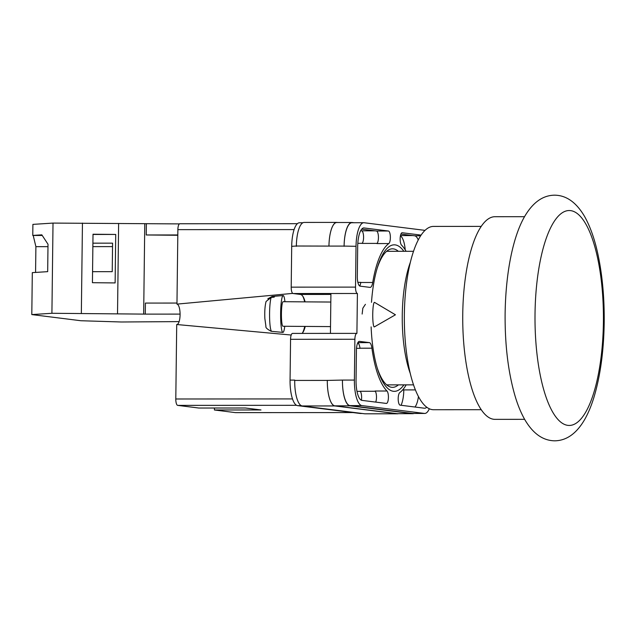 <?xml version="1.0" encoding="UTF-8"?>
<svg xmlns="http://www.w3.org/2000/svg" width="636" height="636" viewBox="0 0 636 636"><rect width="100%" height="100%" fill="white"/><g stroke="black" fill="none" stroke-linecap="round" stroke-linejoin="round"><path stroke-width="0.95" d="M481.19 226.384L433.466 226.408A91.656 29.177 90 0 0 404.361 314.415A91.656 29.177 90 0 0 433.569 409.719L481.285 409.695M410.292 262.469A73.689 23.46 90 0 0 402.27 315.13A73.689 23.46 90 0 0 410.355 373.69M524.525 216.693L494.935 216.709A101.323 32.261 90 0 0 462.754 313.993A101.323 32.261 90 0 0 495.047 419.355L524.636 419.339M403.908 384.867A73.259 23.325 -90 0 1 393.382 391.291A73.259 23.325 -90 0 1 377.514 368.92A73.259 23.325 -90 0 1 371.13 326.896M371.496 302.331A73.259 23.325 -90 0 1 377.458 267.271A73.259 23.325 -90 0 1 395.171 244.884A73.259 23.325 -90 0 1 403.836 251.3M398.335 251.3A69.268 22.053 90 0 0 393.358 248.875A69.268 22.053 90 0 0 392.476 248.819A69.268 22.053 90 0 0 377.029 268.694M377.084 367.505A69.268 22.053 90 0 0 391.673 387.3A69.268 22.053 90 0 0 392.555 387.356A69.268 22.053 90 0 0 398.406 384.867M365.422 304.334L362.838 308.19L362.138 314.057M330.911 294.428L300.407 294.444A19.955 6.352 -90 0 1 305.097 301.854M305.232 326.419A19.955 6.352 -90 0 1 302.1 333.399M300.407 294.444L293.077 293.53A6.137 1.956 -90 0 1 291.201 287.146L355.524 287.114L356.025 246.307A24.566 7.823 90 0 1 363.824 222.719A24.566 7.823 90 0 1 364.142 222.743L424.991 230.367M302.887 222.759L299.5 222.759A24.566 7.823 -90 0 0 291.701 246.339L291.201 287.146M362.289 413.487L360.405 413.487A24.566 7.823 -90 0 1 360.095 413.464L362.13 413.464M293.077 293.53L330.919 293.506L330.434 333.383L292.592 333.415A6.137 1.956 -90 0 0 292.512 333.407A6.137 1.956 -90 0 0 290.565 339.306L290.064 380.105A24.566 7.823 -90 0 0 297.576 405.633L360.095 413.464M330.434 333.391L356.764 333.375M292.512 333.407L356.844 333.375A6.137 1.956 90 0 1 356.915 333.375L357.408 293.49L330.919 293.506M371.925 348.194A9.214 2.934 90 0 0 369.341 342.613L359.459 341.381A9.214 2.934 90 0 0 359.348 341.373A9.214 2.934 90 0 0 356.422 350.213L356.049 380.28A19.342 6.161 90 0 0 361.971 400.378L386.314 403.431A6.36 2.027 90 0 0 386.402 403.439A6.36 2.027 90 0 0 388.397 398.041A6.36 2.027 90 0 0 386.998 391.005A76.455 24.343 90 0 1 371.925 348.194L359.984 348.202A9.214 2.934 90 0 0 357.798 342.756M388.803 243.564A6.36 2.027 90 0 0 390.361 236.775A6.36 2.027 90 0 0 388.421 231.011L364.078 227.958A19.342 6.161 90 0 0 363.832 227.942A19.342 6.161 90 0 0 357.686 246.514L357.321 276.58A9.214 2.934 90 0 0 360.135 286.152L370.017 287.393A9.214 2.934 90 0 0 370.128 287.4A9.214 2.934 90 0 0 372.728 282.479A76.455 24.343 90 0 1 388.803 243.564L376.87 243.572A6.36 2.027 90 0 0 378.428 236.783A6.36 2.027 90 0 0 376.488 231.019L361.677 229.159M406.166 384.86A76.455 24.343 90 0 1 399.758 392.603A6.36 2.027 90 0 0 398.2 399.4A6.36 2.027 90 0 0 400.139 405.164L424.482 408.217A19.342 6.161 90 0 0 424.729 408.233A19.342 6.161 90 0 0 426.732 407.175M406.094 251.3A76.455 24.343 90 0 0 401.562 245.162A6.36 2.027 90 0 1 400.163 238.134A6.36 2.027 90 0 1 402.159 232.736A6.36 2.027 90 0 1 402.246 232.744L421.072 235.105M355.524 287.114A6.137 1.956 90 0 0 357.408 293.49M356.844 333.375A6.137 1.956 90 0 0 354.888 339.266L354.395 380.074A24.566 7.823 90 0 0 361.908 405.593L424.419 413.432A24.566 7.823 90 0 0 424.737 413.448A24.566 7.823 90 0 0 429.332 408.749M398.359 413.694A24.566 7.823 -90 0 1 397.659 413.798L365.056 413.813A24.566 7.823 -90 0 1 364.746 413.798L397.349 413.774L334.83 405.943A24.566 7.823 -90 0 1 327.317 380.415L342.454 380.082A24.566 7.823 90 0 0 349.975 405.601L361.908 405.593M327.317 380.415L294.714 380.431A24.566 7.823 -90 0 1 294.722 380.105L294.714 380.431A24.566 7.823 -90 0 0 302.235 405.959L364.746 413.798M296.352 246.339A24.566 7.823 -90 0 1 296.36 246.013L291.701 246.339M328.955 246.092L344.092 246.084A24.566 7.823 -90 0 1 351.899 222.497L336.762 222.505A24.566 7.823 -90 0 0 328.955 246.092L296.36 246.013A24.566 7.823 -90 0 1 304.159 222.425L336.762 222.409A24.566 7.823 -90 0 1 337.072 222.425L337.692 222.505M402.572 390.003L403.804 389.908A19.342 6.161 -90 0 1 401.046 405.275M360.66 230.701L361.638 230.828A6.36 2.027 -90 0 1 363.577 236.632A6.36 2.027 -90 0 1 361.995 243.397L377.069 243.389M400.418 235.892A19.342 6.161 -90 0 1 405.227 249.861M375.272 391.259L360.183 391.267A6.36 2.027 -90 0 1 361.407 400.227M414.942 407.024A19.342 6.161 90 0 0 418.456 396.49M418.226 239.931A19.342 6.161 90 0 0 414.656 235.797L420.619 235.797M400.919 234.08L414.656 235.797M349.975 405.601L412.486 413.44A24.566 7.823 90 0 0 412.796 413.456L424.737 413.448M344.092 246.084L356.025 246.307M363.824 222.719L351.891 222.727A24.566 7.823 90 0 0 344.092 246.315M375.709 402.103A6.36 2.027 90 0 0 376.456 395.958A6.36 2.027 90 0 0 375.065 391.013L386.998 391.005M357.877 282.352L360.811 282.352A76.455 24.343 90 0 0 360.787 282.487L372.728 282.479M359.745 286.017A9.214 2.934 90 0 0 360.787 282.487M359.984 348.202A76.455 24.343 90 0 0 360.008 348.337A9.214 2.934 -90 0 0 357.742 342.868M387.467 385.495A69.268 22.053 90 0 0 388.238 384.875M388.167 251.307A69.268 22.053 90 0 0 387.396 250.687M413.869 413.456A24.566 7.823 -90 0 1 412.796 413.686L397.659 413.694A24.566 7.823 -90 0 1 397.349 413.678L334.83 405.84L349.967 405.832A24.566 7.823 -90 0 1 342.454 380.312M349.967 405.832L412.486 413.67A24.566 7.823 -90 0 0 412.796 413.686M353.894 222.727L352.209 222.513A24.566 7.823 -90 0 0 351.899 222.497M360.811 282.352A9.214 2.934 -90 0 1 359.706 285.993M334.83 405.84A24.566 7.823 -90 0 1 327.317 380.32M328.963 245.989A24.566 7.823 -90 0 1 336.762 222.409M374.564 302.394A12.283 1.622 90.4 0 0 374.445 302.354A12.283 1.622 90.4 0 0 374.191 302.498A12.283 1.622 90.4 0 0 372.744 314.152A12.283 1.622 90.4 0 0 374.27 326.92A12.283 1.622 90.4 0 0 374.389 326.88L395.441 314.788L374.564 302.394M267.788 298.817L272.041 296.471L275.006 296.233A17.697 2.329 90.4 0 0 274.927 296.225A17.697 2.329 90.4 0 0 274.593 296.432A17.697 2.329 90.4 0 0 274.195 297.163L271.238 297.402A17.434 2.298 90.4 0 0 269.577 316.553A17.434 2.298 90.4 0 0 271.683 331.332L271.127 331.253C267.207 329.233 265.474 327.588 265.928 326.324L264.854 318.517C264.536 311.489 264.95 305.813 266.079 301.472L271.238 297.402M284.769 326.276A18.42 2.425 -89.6 0 1 283.29 332.191A18.42 2.425 -89.6 0 1 282.885 332.405A18.42 2.425 -89.6 0 1 280.619 315.273A18.42 2.425 -89.6 0 1 282.805 295.772A18.42 2.425 -89.6 0 1 283.147 295.557A18.42 2.425 -89.6 0 1 284.944 301.71M330.513 326.602L282.956 326.26A12.283 1.622 -89.6 0 1 281.422 314.915A12.283 1.622 -89.6 0 1 282.885 301.846A12.283 1.622 -89.6 0 1 283.131 301.703L330.815 302.044M282.885 332.405L274.673 331.618A17.697 2.329 90.4 0 0 274.673 331.618L271.683 331.332M296.599 405.315L177.683 405.378L198.782 408.026L245.353 407.994L260.983 409.958L214.411 409.982L235.503 412.629L352.877 412.565M214.435 408.01L214.411 409.982M177.683 405.378A6.137 1.956 -90 0 1 175.798 398.995L292.512 398.931M291.193 335.029L176.713 324.519L175.798 398.995M176.784 324.527A10.208 3.252 90 0 0 180.083 314.613A10.208 3.252 90 0 0 176.959 304.119L292.735 293.387M294.094 229.58L177.873 229.644L176.959 304.119M177.873 229.644A6.137 1.956 -90 0 1 179.821 223.745A6.137 1.956 -90 0 1 179.901 223.753L297.37 223.689L179.821 223.745M302.394 333.081A21.497 6.845 90 0 0 304.731 326.419M304.668 301.854A21.497 6.845 90 0 0 302.847 296.312M176.975 303.062L145.413 303.078L145.278 314.12L51.913 313.286L31.8 314.582L80.907 320.735L121.333 321.991L179.114 321.609M31.8 314.582L32.309 272.637L47.676 271.651L48.01 244.248L41.841 234.843L32.77 235.423L32.905 224.381L53.019 223.085L51.913 313.286M35.576 272.431L35.894 246.657L33.207 235.479L32.77 235.423M179.376 223.904L53.019 223.085M180.083 314.112L180.052 312.777M117.525 313.627L118.622 223.427M81.344 313.27L82.449 223.069M115.124 282.925L115.72 234.445L93.015 234.223L92.427 282.694L115.124 282.925M146.375 223.92L146.24 234.97L177.802 235.28M143.664 314.105L144.769 223.904M145.278 314.12L180.036 314.105M146.24 234.97L177.81 234.954M92.562 271.675L112.23 271.659L112.58 243.151L92.904 243.167M93.015 234.461L115.72 234.445M42.254 235.471L33.207 235.479M112.54 246.617L92.864 246.625M47.978 246.657L35.894 246.657M535.027 313.707A107.468 34.217 90 0 0 567.9 425.373A107.468 34.217 90 0 0 603.405 322.277A107.468 34.217 90 0 0 570.524 210.611A107.468 34.217 90 0 0 535.027 313.707M412.486 413.44L424.419 413.432M342.454 380.082L354.395 380.074M290.565 339.306L354.888 339.266M290.064 380.105L294.722 380.105M403.804 389.908L415.427 389.9M376.488 231.019L388.421 231.011M357.814 243.326L362.091 243.326M363.585 227.958L364.078 227.958M357.869 342.621L369.341 342.613M356.502 348.337L360.008 348.337M357.003 391.371L360.286 391.371M397.349 413.678L412.486 413.67M361.638 230.828L374.93 230.82M400.473 235.574L412.812 235.566M302.235 405.959L334.83 405.943M297.576 405.633L301.233 405.633M413.567 384.86L386.696 384.875M413.495 251.292L386.624 251.307M554.727 440.82C542.969 440.661 533.008 433.625 524.835 419.688C521.13 413.177 517.95 405.553 515.303 396.816C508.243 372.879 504.849 345.117 505.119 313.524C505.731 272.375 513.029 236.322 524.803 216.208C533.032 202.296 542.961 195.292 554.592 195.18C566.247 195.276 576.2 202.296 584.444 216.232C590.462 226.901 595.121 240.384 598.428 256.682C602.523 276.938 604.446 298.864 604.2 322.476C603.787 350.667 600.424 375.439 594.103 396.777C591.464 405.514 588.3 413.146 584.595 419.657C576.447 433.601 566.485 440.653 554.727 440.82M274.927 296.225L283.147 295.557M352.916 412.565L235.582 412.629"/></g></svg>
